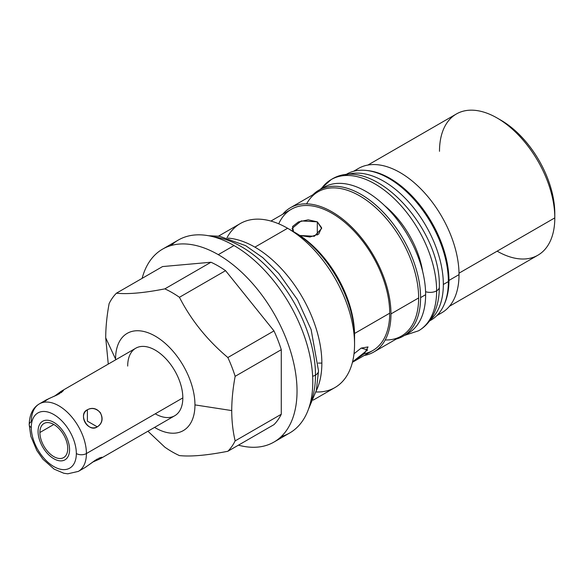 <?xml version="1.0" encoding="UTF-8"?>
<svg xmlns="http://www.w3.org/2000/svg" width="584" height="584" viewBox="0 0 584 584"><rect width="100%" height="100%" fill="white"/><g stroke="black" fill="none" stroke-linecap="round" stroke-linejoin="round"><path stroke-width="0.88" d="M115.566 359.058A56.137 32.412 -120 0 0 115.566 359.875A56.137 32.412 -120 0 1 115.566 359.058L105.711 337.829L115.566 359.058A56.137 32.412 -120 0 1 155.256 336.143A56.137 32.412 -120 0 1 194.954 404.894L231.731 410.581C231.76 421.246 232.899 431.35 235.148 440.891A97.484 56.283 60 0 1 227.855 451.271C207.167 455.33 191.026 456.776 179.434 455.593A97.484 56.283 60 0 1 164.841 447.169L147.927 431.226L164.841 447.169A97.484 56.283 -120 0 0 179.434 455.593C191.026 456.776 207.167 455.33 227.855 451.271L273.984 424.634A97.484 56.283 -120 0 0 281.276 414.26L281.276 349.699A97.484 56.283 -120 0 0 273.984 330.894L225.563 270.662A97.484 56.283 -120 0 0 210.97 262.238L162.556 266.567L210.97 262.238L164.841 288.868A97.484 56.283 60 0 1 179.434 297.293C191.034 319.995 207.174 340.078 227.855 357.532A97.484 56.283 60 0 1 235.148 376.33C232.899 388.469 231.76 399.887 231.731 410.581L194.954 404.894A56.137 32.412 -120 0 0 155.256 336.143A56.137 32.412 -120 0 0 115.566 359.058M154.556 427.4A56.137 32.412 -120 0 0 194.954 404.894A56.137 32.412 -120 0 1 154.556 427.4M127.692 366.066A38.982 22.506 60 0 1 155.256 350.144A38.982 22.506 60 0 1 182.828 397.894A38.982 22.506 60 0 1 155.256 413.808M367.913 165.053L456.381 113.982A81.534 47.078 60 0 1 519.212 135.824A81.534 47.078 60 0 1 554.8 217.876L459.009 273.181L554.8 217.876A81.534 47.078 -120 0 0 497.145 118.019L500.926 120.202A76.19 43.99 60 0 1 554.8 213.51A76.19 43.99 -120 0 0 499.072 119.165M162.578 249.134A111.383 64.306 -120 0 0 142.131 278.356A111.383 64.306 60 0 1 218.27 254.653A111.383 64.306 -120 0 0 162.578 249.134L178.324 240.039A111.383 64.306 60 0 1 234.023 245.557L218.27 254.653A111.383 64.306 60 0 1 296.373 378.95A111.383 64.306 60 0 1 238.433 445.161A111.383 64.306 -120 0 0 273.962 442.066A111.383 64.306 -120 0 0 291.036 352.809A111.383 64.306 -120 0 0 218.27 254.653L234.023 245.557A111.383 64.306 60 0 1 306.79 343.713A111.383 64.306 60 0 1 289.715 432.97L273.962 442.066M281.276 436.547A111.383 64.306 -120 0 0 308.739 350.882A111.383 64.306 -120 0 0 234.023 245.557A111.383 64.306 -120 0 0 171.01 245.557M218.547 236.111L240.272 223.57A94.681 54.662 60 0 1 287.613 228.264L254.909 247.142A94.681 54.662 -120 0 0 228.081 238.133A94.681 54.662 60 0 1 254.909 247.142L287.613 228.264A94.681 54.662 60 0 1 354.554 344.217A94.681 54.662 60 0 1 334.946 387.557L313.221 400.098M316.243 390.835A94.681 54.662 -120 0 0 321.857 363.095A94.681 54.662 -120 0 0 254.909 247.142A94.681 54.662 60 0 1 321.857 363.095A94.681 54.662 60 0 1 316.243 390.835M108.266 364.095L105.711 337.829C105.74 327.135 106.879 315.71 109.128 303.578A97.484 56.283 60 0 1 116.42 293.197C128.027 294.38 144.16 292.934 164.841 288.868C144.16 292.934 128.027 294.38 116.42 293.197L162.556 266.567L116.42 293.197A97.484 56.283 -120 0 0 109.128 303.578C106.879 315.71 105.74 327.135 105.711 337.829L108.266 364.095M235.148 376.33L281.276 349.699L281.276 414.26L235.148 440.891C232.899 431.35 231.76 421.246 231.731 410.581C231.76 399.887 232.899 388.469 235.148 376.33A97.484 56.283 -120 0 0 227.855 357.532C207.174 340.078 191.034 319.995 179.434 297.293L225.563 270.662L273.984 330.894L227.855 357.532L273.984 330.894A97.484 56.283 60 0 1 281.276 349.699L235.148 376.33M227.855 451.271A97.484 56.283 -120 0 0 235.148 440.891L281.276 414.26A97.484 56.283 60 0 1 273.984 424.634L227.855 451.271M210.97 262.238A97.484 56.283 60 0 1 225.563 270.662L179.434 297.293A97.484 56.283 -120 0 0 164.841 288.868L210.97 262.238M318.222 363.095L321.857 363.095L318.222 363.095M353.524 171.309L358.452 168.455A83.315 48.1 60 0 1 422.655 190.778A83.315 48.1 60 0 1 459.024 274.626L448.943 280.444A83.315 48.1 60 0 1 444.3 304.242A83.315 48.1 -120 0 0 448.943 280.444L459.024 274.626A83.315 48.1 60 0 1 441.767 312.768L436.839 315.615M290.401 207.743A83.315 48.1 -120 0 0 282.722 214.24A83.315 48.1 -120 0 1 348.86 224.395A83.315 48.1 -120 0 1 390.973 313.915A83.315 48.1 -120 0 0 354.605 230.067A83.315 48.1 -120 0 0 290.401 207.743L318.068 191.778A83.315 48.1 60 0 1 382.272 214.094A83.315 48.1 60 0 1 418.64 297.942L390.973 313.915A83.315 48.1 -120 0 1 364.255 355.459A83.315 48.1 -120 0 0 373.724 352.057A83.315 48.1 -120 0 0 390.973 313.915L418.64 297.942A83.315 48.1 60 0 1 401.383 336.085L373.724 352.057M315.959 391.966A94.681 54.662 -120 0 0 354.554 344.217L354.554 334.939L354.554 344.217A94.681 54.662 -120 0 0 287.613 228.264L287.613 228.264A94.681 54.662 -120 0 0 226.957 237.819M448.943 280.444A83.315 48.1 -120 0 0 367.095 170.528A83.315 48.1 60 0 1 448.943 280.444M287.613 228.264L295.643 232.899A83.315 48.1 60 0 1 354.554 334.939A83.315 48.1 -120 0 0 294.489 232.249M306.6 203.852A83.315 48.1 60 0 1 372.782 205.13A83.315 48.1 60 0 1 418.64 297.942A83.315 48.1 60 0 1 385.184 339.976M437.73 314.688A83.315 48.1 -120 0 0 459.024 274.626A83.315 48.1 -120 0 0 420.108 188.165A83.315 48.1 -120 0 0 354.773 170.995M497.145 251.164A81.534 47.078 -120 0 0 554.8 217.876L554.8 213.51L554.8 217.876A81.534 47.078 60 0 1 537.915 255.201L449.446 306.279M278.729 223.818A81.534 47.078 60 0 1 343.224 221.029A81.534 47.078 60 0 1 389.718 313.185L354.546 333.493L389.718 313.185A81.534 47.078 60 0 1 372.833 350.51L352.437 362.284M361.189 348.093L354.013 353.729L361.189 348.093L367.635 349.925L352.532 361.912L364.394 353.627L368.029 346.94L361.189 348.093M270.903 221.059L291.299 209.291A81.534 47.078 60 0 1 354.123 231.133A81.534 47.078 60 0 1 389.718 313.185A81.534 47.078 60 0 1 364.306 353.707M299.811 235.476L309.98 237.002L318.674 234.104L321.616 227.745L317.316 221.84L308.162 219.825L298.395 221.949L292.569 226.497L293.489 231.651L292.066 228.417L301.256 220.913L317.316 221.84L317.316 235.023L317.316 221.84L321.653 228.453L314.367 236.272L299.811 235.476M497.145 118.019A81.534 47.078 -120 0 0 439.496 151.307M321.434 188.873A84.293 48.669 60 0 1 387.177 208.159A84.293 48.669 60 0 1 425.634 294.708A84.293 48.669 60 0 1 405.573 334.617M318.835 190.202L323.879 187.289A84.293 48.669 60 0 1 388.834 209.875A84.293 48.669 60 0 1 425.634 294.708L420.589 297.614A84.293 48.669 -120 0 0 383.798 212.78A84.293 48.669 -120 0 0 318.835 190.202A84.293 48.669 -120 0 0 312.914 194.749A84.293 48.669 60 0 1 379.527 208.495A84.293 48.669 60 0 1 420.589 297.614A84.293 48.669 60 0 1 396.229 339.056A84.293 48.669 -120 0 0 403.135 336.209A84.293 48.669 -120 0 0 420.589 297.614L425.634 294.708A84.293 48.669 60 0 1 408.172 333.296L403.135 336.209M345.348 174.937A84.293 48.669 60 0 1 410.734 195.852A84.293 48.669 60 0 1 448.381 281.576A84.293 48.669 60 0 1 429.605 320.879M345.246 174.952L346.626 174.156A84.293 48.669 60 0 1 411.581 196.742A84.293 48.669 60 0 1 448.381 281.576L443.336 284.481A84.293 48.669 -120 0 0 409.559 202.955A84.293 48.669 -120 0 0 346.509 174.82A84.293 48.669 60 0 1 409.559 202.955A84.293 48.669 60 0 1 443.336 284.481A84.293 48.669 60 0 1 430.284 319.93A84.293 48.669 -120 0 0 443.336 284.481L448.381 281.576A84.293 48.669 60 0 1 430.919 320.163L429.539 320.959M31.288 427.539A31.857 18.389 -120 0 0 53.816 466.558A31.857 18.389 -120 0 0 76.336 453.549A31.857 18.389 -120 0 0 53.816 414.538A31.857 18.389 -120 0 0 31.288 427.539A7.132 4.117 180 0 1 29.2 424.634A7.132 4.117 0 0 0 31.288 427.539A31.857 18.389 -120 0 0 53.816 466.558A31.857 18.389 -120 0 0 76.336 453.549A31.857 18.389 -120 0 0 53.816 414.538A31.857 18.389 -120 0 0 31.288 427.539M67.737 448.585A19.695 11.373 60 0 1 53.816 456.622A19.695 11.373 60 0 1 39.887 432.503A19.695 11.373 60 0 1 53.816 424.466A19.695 11.373 60 0 1 67.737 448.585A19.695 11.373 -120 0 0 59.145 428.766A19.695 11.373 -120 0 0 43.968 423.495A19.695 11.373 -120 0 0 39.887 432.503A19.695 11.373 -120 0 0 48.487 452.323A19.695 11.373 -120 0 0 63.663 457.601A19.695 11.373 -120 0 0 67.737 448.585M86.417 453.549A7.132 4.117 180 0 1 76.336 453.549A7.132 4.117 0 0 0 86.417 453.549A38.982 22.506 -120 0 0 69.401 414.319A38.982 22.506 -120 0 0 39.362 403.873A38.982 22.506 60 0 1 69.401 414.319A38.982 22.506 60 0 1 86.417 453.549A38.982 22.506 60 0 1 78.344 471.397A38.982 22.506 -120 0 0 86.417 453.549L182.828 397.894L86.417 453.549M39.362 403.873L46.107 399.982L59.546 393.682L61.86 390.886L135.765 348.217A38.982 22.506 60 0 1 165.805 358.664A38.982 22.506 60 0 1 182.828 397.894A38.982 22.506 60 0 1 174.747 415.742L100.842 458.411L97.265 459.009L85.089 467.507L78.344 471.397L67.744 473.814L63.809 473.252L54.115 469.113L42.946 459.236L36.821 450.519L30.828 436.255L29.2 424.634C29.463 414.625 32.85 407.705 39.362 403.873A38.982 22.506 -120 0 0 31.288 421.721A7.132 4.117 0 0 0 29.2 424.634M61.86 390.886L54.436 396.222L60.853 391.514L63.444 390.535M97.265 426.853C108.208 420.283 98.565 403.573 87.396 409.764C77.884 415.509 87.527 432.218 97.265 426.853C102.193 423.502 103.215 418.75 100.331 412.603C96.229 408.384 91.914 407.435 87.396 409.764L87.396 421.159L97.265 426.853L87.396 421.159L87.396 409.764C77.453 414.063 88.564 433.313 97.265 426.853M98.886 458.148L101.937 457.206L99.798 458.966L92.513 462.178L100.842 458.411M53.816 424.466L39.887 432.503L53.816 424.466M61.094 392.725L63.444 390.528M44.997 401.179L48.508 398.784L57.699 394.682M95.462 460.119L85.593 467.2M213.43 236.834A104.879 60.553 60 0 1 315.491 375.103A10.337 5.971 180 0 1 312.63 376.271A10.337 5.971 0 0 0 315.491 375.103A104.879 60.553 -120 0 0 213.43 236.834M308.527 409.012L316.331 390.492L318.521 370.884A10.337 5.971 180 0 1 315.491 375.103A104.879 60.553 60 0 1 310.038 404.179A104.879 60.553 -120 0 0 315.491 375.103A10.337 5.971 0 0 0 318.521 370.884L311.126 329.58L297.512 299.745L278.758 273.407L262.771 257.632L245.66 245.66L219.606 236.264L208.481 235.724M320.214 189.406L331.216 179.558A87.33 50.421 60 0 1 398.507 202.947A87.33 50.421 60 0 1 436.628 290.832A9.176 5.3 180 0 1 425.575 291.686A9.176 5.3 0 0 0 436.628 290.832A87.33 50.421 -120 0 0 398.507 202.947A87.33 50.421 -120 0 0 331.216 179.558A87.33 50.421 -120 0 0 321.324 188.763M384.564 205.583A68.97 39.822 60 0 1 422.677 271.589M404.508 335.413L418.538 330.807C424.042 327.587 428.488 323.142 431.89 317.455C436.876 308.914 439.351 298.789 439.314 287.087A9.176 5.3 180 0 1 436.628 290.832A87.33 50.421 60 0 1 418.538 330.807A87.33 50.421 -120 0 0 436.628 290.832A9.176 5.3 0 0 0 439.314 287.087C441.329 228.227 372.388 153.337 331.216 179.558M290.525 230.016A86.615 50.005 60 0 1 354.554 337.632M38.062 431.452A22.28 12.863 -120 0 0 47.786 453.87A22.28 12.863 -120 0 0 64.955 459.842A22.28 12.863 -120 0 0 69.569 449.644A22.28 12.863 -120 0 0 59.845 427.225A22.28 12.863 -120 0 0 42.676 421.254A22.28 12.863 -120 0 0 38.062 431.452"/></g></svg>
